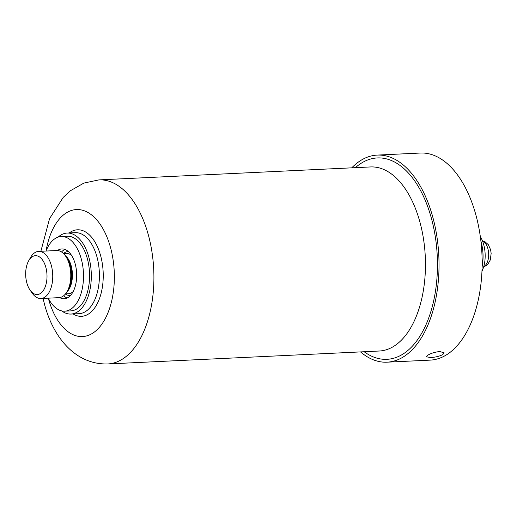 <?xml version="1.0" encoding="UTF-8"?>
<svg xmlns="http://www.w3.org/2000/svg" width="517" height="517" viewBox="0 0 517 517"><rect width="100%" height="100%" fill="white"/><g stroke="black" fill="none" stroke-linecap="round" stroke-linejoin="round"><path stroke-width="0.78" d="M46.181 268.698A19.439 10.644 -92.7 0 0 28.681 260.768A19.439 10.644 -92.7 0 0 26.496 281.539A19.439 10.644 -92.7 0 0 30.083 290.134A19.439 10.644 -92.7 0 0 42.976 291.039A19.439 10.644 -92.7 0 0 46.181 268.698M30.083 290.134L32.209 293.171A23.588 12.919 -92.7 0 0 40.927 298.516A23.588 12.919 -92.7 0 0 51.745 267.166A23.588 12.919 -92.7 0 0 38.678 251.391A23.588 12.919 -92.7 0 0 30.509 257.537L28.681 260.768M67.132 291.504L68.418 289.236A20.674 11.322 87.3 0 0 70.745 267.153A20.674 11.322 -92.7 0 0 66.932 258.009L65.433 255.876A23.588 12.919 -92.7 0 1 69.782 266.307A23.588 12.919 87.3 0 1 67.132 291.504A23.588 12.919 87.3 0 1 58.964 297.656L40.927 298.516M65.433 255.876A23.588 12.919 -92.7 0 0 56.721 250.532L38.678 251.391M70.997 314.052L79.088 313.67A40.539 22.199 87.3 0 0 97.681 259.786A40.539 22.199 -92.7 0 0 75.224 232.676L67.139 233.064A40.539 22.199 -92.7 0 1 89.59 260.174A40.539 22.199 87.3 0 1 70.997 314.052A40.539 22.199 87.3 0 1 61.691 310.891M67.139 233.064A40.539 22.199 -92.7 0 0 58.169 237.096M64.787 311.169A37.366 20.46 87.3 0 0 81.919 261.512A37.366 20.46 -92.7 0 0 61.226 236.528L67.288 236.237A37.366 20.46 87.3 0 1 87.98 261.221A37.366 20.46 87.3 0 1 70.848 310.879L64.787 311.169A37.366 20.46 87.3 0 1 48.281 298.167M67.191 297.973A24.919 13.649 87.3 0 1 63.636 295.769M61.549 251.96A24.919 13.649 87.3 0 1 64.877 249.433M377.19 155.094L420.315 153.038A103.659 56.76 -92.7 0 1 480.5 237.891A103.659 56.76 -92.7 0 1 447.283 354.339A103.659 56.76 87.3 0 1 430.189 360.123L387.059 362.178A103.659 56.76 87.3 0 0 404.158 356.394A103.659 56.76 -92.7 0 0 437.376 239.946A103.659 56.76 -92.7 0 0 377.19 155.094A103.659 56.76 -92.7 0 0 360.097 160.877A103.659 56.76 87.3 0 0 351.767 167.838M387.059 362.178A103.659 56.76 87.3 0 1 360.536 351.909M427.682 355.269C430.919 353.298 434.952 352.051 439.78 351.541L444.097 352.788L442.856 354.546C439.56 356.271 435.469 357.266 430.59 357.531L426.389 356.788L427.682 355.269M482.122 266.707A31.653 17.332 -92.7 0 0 480.9 241.09M481.973 271.218A24.28 13.293 -92.7 0 0 480.325 236.612M61.226 236.528A37.366 20.46 -92.7 0 0 46.032 251.042M57.426 250.532A24.919 13.649 -92.7 0 1 61.82 248.955A24.919 13.649 -92.7 0 1 75.618 265.622A24.919 13.649 87.3 0 1 64.192 298.742A24.919 13.649 87.3 0 1 59.668 297.585M65.142 255.469A20.131 11.025 -92.7 0 1 71.559 267.276A20.131 11.025 87.3 0 1 66.88 291.937M71.54 255.366A20.131 11.025 -92.7 0 0 66.57 253.524L63.604 253.666M73.259 291.433A20.131 11.025 87.3 0 1 68.49 293.74L65.523 293.882M70.493 295.478A21.973 12.033 87.3 0 1 65.4 294.031M68.399 251.598A21.973 12.033 -92.7 0 0 63.468 253.524M73.071 313.955A43.305 23.711 87.3 0 0 97.293 303.602A43.305 23.711 87.3 0 0 101.39 258.765A43.305 23.711 -92.7 0 0 69.207 232.967M48.32 298.244A63.578 34.813 -92.7 0 0 94.107 332.237A63.578 34.813 -92.7 0 0 111.646 252.07A63.578 34.813 -92.7 0 0 77.673 209.54A63.578 34.813 -92.7 0 0 46.065 250.958M43.118 298.412L43.292 299.194C50.86 334.085 73.504 364.815 107.723 363.962A92.142 50.453 -92.7 0 0 149.982 241.504A92.142 50.453 -92.7 0 0 98.954 179.89L83.864 183.089L70.493 190.702L63.19 197.436L49.554 218.652L40.869 251.288M98.954 179.89L370.495 166.946A92.142 50.453 87.3 0 1 421.529 228.559A92.142 50.453 87.3 0 1 394.471 345.879A92.142 50.453 87.3 0 1 379.271 351.017L107.723 363.962M364.155 351.734A100.802 55.196 87.3 0 0 403.551 353.699A100.802 55.196 -92.7 0 0 433.149 225.354A100.802 55.196 -92.7 0 0 360.698 163.572A100.802 55.196 87.3 0 0 355.379 167.663M483.744 266.578A13.132 7.186 87.3 0 0 484.261 266.281A13.132 7.186 -92.7 0 0 488.623 253.059A13.132 7.186 -92.7 0 0 482.529 241.064M483.692 266.772L486.109 265.699L488.035 264L490.284 259.986L491.15 253.408L490.62 249.782L488.339 244.703L484.985 241.723L482.458 240.877"/></g></svg>
